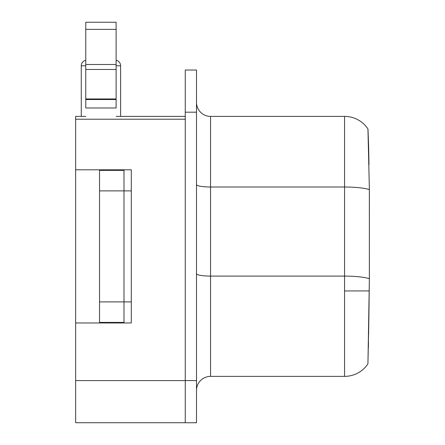<?xml version="1.0" encoding="UTF-8"?>
<svg xmlns="http://www.w3.org/2000/svg" width="445" height="445" viewBox="0 0 445 445"><rect width="100%" height="100%" fill="white"/><g stroke="black" fill="none" stroke-linecap="round" stroke-linejoin="round"><path stroke-width="0.67" d="M85.763 60.303A5.624 5.624 0 0 0 81.268 65.816L85.763 65.816L81.268 65.816L81.268 116.401L81.268 65.816A5.624 5.624 0 0 1 85.351 60.409M116.117 60.303A5.624 5.624 0 0 1 120.612 65.816L120.612 116.401L120.612 65.816L116.117 65.816L120.612 65.816A5.624 5.624 0 0 0 116.529 60.409M368.849 319.649L369.356 278.681A28.107 4.878 180 0 0 344.558 276.1L344.558 290.935L369.222 290.935L344.558 290.935L344.558 276.1L210.552 276.1L210.552 187.006L344.558 187.006L344.558 116.401L210.552 116.401L210.552 187.006L344.558 187.006L344.558 276.1L210.552 276.1L210.552 376.375L344.558 376.375L344.558 290.935L344.558 376.375A28.107 28.107 0 0 0 367.937 363.865L369.35 280.089L369.356 189.587A28.107 4.878 180 0 0 344.558 187.006L344.558 276.1A28.107 4.878 -0 0 1 369.356 278.681L369.344 187.901L367.943 128.917A28.107 28.107 0 0 0 344.558 116.401L210.552 116.401L210.552 376.375L344.558 376.375A28.107 28.107 0 0 0 367.937 363.865L368.849 319.649M123.988 322.975L123.988 169.801L123.988 190.883L131.292 190.883L123.988 190.883L123.988 322.975M75.644 169.801L131.292 169.801L131.292 322.975L131.292 169.801L75.644 169.801L75.644 116.401L85.763 116.401L75.644 116.401L75.644 119.216L185.254 119.216L75.644 119.216L75.644 322.975L131.292 322.975L75.644 322.975L75.644 169.801M185.254 116.401L116.117 116.401L185.254 116.401M75.644 422.722L75.644 322.975L75.644 422.722L185.254 422.722L75.644 422.722M185.254 422.75L185.254 70.026L185.254 422.75L196.495 422.75L196.495 70.026L185.254 70.026L196.495 70.026L196.495 112.185L185.254 112.185L196.495 112.185L196.495 380.592L185.254 380.592L196.495 380.592L196.495 422.75L185.254 422.75M369.083 302.416L368.632 333.694M368.488 342.105L368.382 347.868M368.616 145.943L367.982 129.05M368.994 164.828L368.616 145.949M367.943 128.917A28.107 28.107 0 0 0 344.558 116.401L344.558 187.006A28.107 4.878 0 0 1 369.356 189.587L369.344 187.901M196.495 390.426A14.051 14.051 0 0 1 210.552 376.375A14.051 14.051 0 0 0 196.495 390.426M196.495 273.658A14.051 2.442 180 0 0 210.552 276.1A14.051 2.442 0 0 1 196.495 273.658M196.495 184.564A14.051 2.442 180 0 0 210.552 187.006A14.051 2.442 0 0 1 196.495 184.564M196.495 102.35A14.051 14.051 0 0 0 210.552 116.401A14.051 14.051 0 0 1 196.495 102.35M369.111 300.236L368.972 310.866M185.254 380.592L75.644 380.592L185.254 380.592M131.292 301.899L99.535 301.899L99.535 322.414L123.988 322.414L99.535 322.414L99.535 190.883L123.988 190.883L99.535 190.883L99.535 170.363L99.535 301.899L131.292 301.899M85.763 22.484L85.763 107.974L116.117 107.974L116.117 99.541L85.763 99.541L85.763 98.957L116.117 98.957L116.117 69.481L85.763 69.481L116.117 69.481L116.117 64.497L85.763 64.497L116.117 64.497L116.117 29.364L85.763 29.364L116.117 29.364L116.117 22.25L85.763 22.25L85.763 98.957L116.117 98.957L116.117 99.541L85.763 99.541L85.763 107.974L116.117 107.974L116.117 22.484M123.988 170.363L99.535 170.363L123.988 170.363"/></g></svg>
